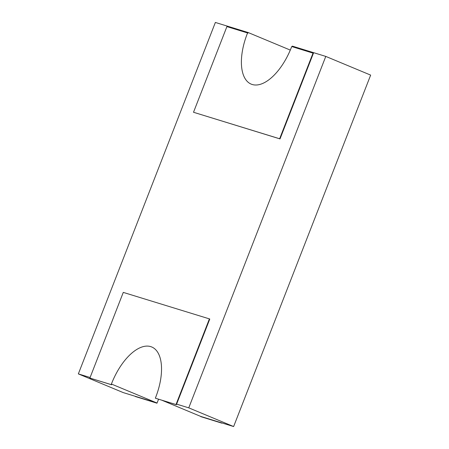 <?xml version="1.0" encoding="UTF-8"?>
<svg xmlns="http://www.w3.org/2000/svg" width="449" height="449" viewBox="0 0 449 449"><rect width="100%" height="100%" fill="white"/><g stroke="black" fill="none" stroke-linecap="round" stroke-linejoin="round"><path stroke-width="0.67" d="M290.295 50.092L248.179 32.541L215.368 22.45L78.345 373.894L123.217 392.589L156.662 402.876L111.79 384.181A47.19 23.022 -67.4 0 0 111.565 384.771L89.879 378.058L123.279 292.394L209.408 318.885L176.008 404.549L155.343 398.196A47.19 23.022 -67.4 0 0 151.745 346.987A47.19 23.022 -67.4 0 0 150.724 346.617A47.19 23.022 -67.4 0 0 111.184 384.613L89.879 378.058M209.408 318.885L209.784 319.043L176.614 404.122L188.76 407.855L325.783 56.411L292.321 46.118A47.19 23.022 -67.4 0 1 292.119 46.657M78.345 373.894L90.097 377.508M248.179 32.541A47.19 23.022 -67.4 0 0 247.949 33.114L247.567 32.957A47.19 23.022 -67.4 0 0 251.182 84.12A47.19 23.022 -67.4 0 0 291.727 46.539L313.413 53.251L280.013 138.915L279.637 138.758L313.037 53.089M247.567 32.957L226.908 26.603L193.508 112.267L280.013 138.915M200.759 416.627L221.8 423.143L200.759 416.627A47.19 23.022 -67.4 0 0 200.826 416.459L233.632 426.55L370.655 75.106L325.783 56.411M188.76 407.855L233.632 426.55M193.508 112.267L279.637 138.758M176.614 404.122L176.384 404.706L176.008 404.549M200.826 416.459L162.005 400.284M158.598 399.24A47.19 23.022 -67.4 0 0 156.976 403.202L156.594 403.045A47.19 23.022 -67.4 0 1 156.662 402.876M111.565 384.771L111.184 384.613M135.362 396.327L156.594 403.045M135.295 396.495L156.976 403.202M176.384 404.706L155.343 398.196"/></g></svg>
